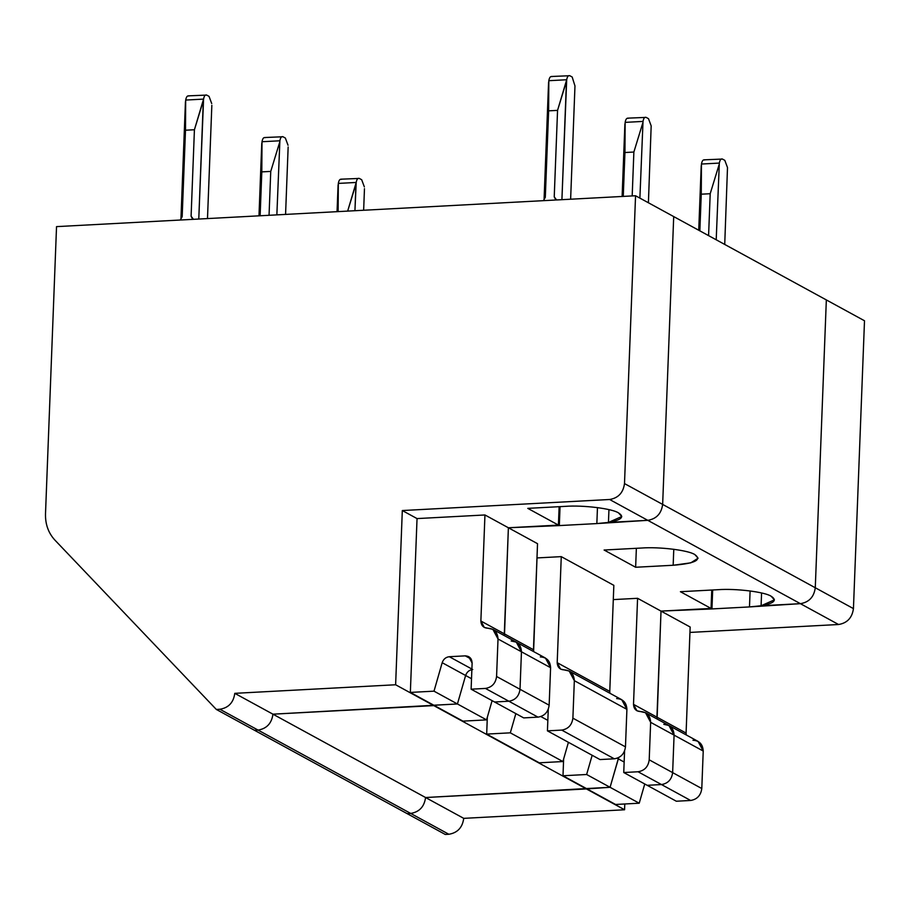 <?xml version="1.0" encoding="UTF-8"?>
<svg xmlns="http://www.w3.org/2000/svg" width="910" height="910" viewBox="0 0 910 910"><rect width="100%" height="100%" fill="white"/><g stroke="black" fill="none" stroke-linecap="round" stroke-linejoin="round"><path stroke-width="1.36" d="M618.607 512.967C612.476 508.622 583.162 504.982 565.303 506.358C583.162 504.982 612.476 508.622 618.607 512.967C624.817 516.925 621.428 520.076 608.449 522.431L608.949 509.646L608.449 522.431L647.772 520.327C656.428 518.905 661.388 513.604 662.651 504.413L624.499 483.585C623.236 492.765 618.277 498.066 609.62 499.499L647.772 520.327L608.449 522.431L621.78 516.539L618.607 512.967M558.422 525.093L508.383 527.766L504.459 635.681L504.311 633.804L480.867 621.007L484.302 627.434L492.867 629.345L498.02 638.991L521.453 651.788L520.008 689.279C519.064 696.173 515.344 700.154 508.849 701.223L494.551 701.985L508.849 701.223C515.344 700.154 519.064 696.173 520.008 689.279L521.453 651.788L516.311 642.141L521.453 651.788L498.02 638.991L496.576 676.483L520.008 689.279L496.576 676.483C495.632 683.376 491.912 687.357 485.417 688.426L508.849 701.223L485.417 688.426L471.118 689.188L494.551 701.985L471.118 689.188L485.417 688.426C491.912 687.357 495.632 683.376 496.576 676.483L498.02 638.991C497.599 632.177 494.164 628.582 487.726 628.207C483.438 627.957 481.151 625.557 480.867 621.007L484.95 514.969L508.383 527.766L558.422 525.093L527.777 508.36L565.303 506.358L527.777 508.36L558.422 525.093L559.127 506.688L558.422 525.093L508.383 527.766L484.95 514.969L417.042 518.586L402.311 510.544L395.623 684.764L433.774 705.603L272.943 714.179C271.68 723.359 266.721 728.66 258.065 730.093L254.493 730.275L258.065 730.093C266.721 728.66 271.68 723.359 272.943 714.179L433.774 705.603L395.623 684.764L234.78 693.34L272.943 714.179L234.78 693.34L395.623 684.764L402.311 510.544L417.042 518.586L484.95 514.969L480.867 621.007L504.311 633.804L508.383 527.766L537.526 543.679L508.383 527.766L504.311 633.804L533.453 649.717L537.526 543.679L533.601 651.594L533.453 649.717L504.311 633.804L504.459 635.681L508.383 527.766L559.32 525.582L558.422 525.093L559.127 506.688L558.422 525.093M511.17 641.004C517.608 641.379 521.032 644.974 521.453 651.788L550.596 667.701L549.151 705.193C548.207 712.086 544.487 716.068 537.992 717.137L523.694 717.899L494.551 701.985L523.694 717.899L537.992 717.137C544.487 716.068 548.207 712.086 549.151 705.193L550.596 667.701L545.454 658.055L516.311 642.141L511.17 641.004C517.608 641.379 521.032 644.974 521.453 651.788L520.008 689.279L549.151 705.193L520.008 689.279C519.064 696.173 515.344 700.154 508.849 701.223L537.992 717.137L508.849 701.223L494.551 701.985L508.849 701.223C515.344 700.154 519.064 696.173 520.008 689.279L521.453 651.788L550.596 667.701C550.175 660.887 546.751 657.293 540.312 656.918M472.745 669.51C469.253 669.931 466.875 671.933 465.624 675.493L457.434 703.965L433.797 705.216L410.353 692.419L417.042 518.586L410.353 692.419L434.002 691.168L442.18 662.696C443.443 659.136 445.82 657.134 449.301 656.713L465.26 655.86C469.56 656.11 471.846 658.51 472.119 663.049L471.118 689.188L472.119 663.049L468.695 656.622L465.26 655.86L471.187 659.09L465.26 655.86L449.301 656.713C445.82 657.134 443.443 659.136 442.18 662.696L465.624 675.493C466.875 671.933 469.253 669.931 472.745 669.51L449.301 656.713L472.745 669.51C469.253 669.931 466.875 671.933 465.624 675.493L442.18 662.696L434.002 691.168L457.434 703.965L465.624 675.493L471.516 678.712L465.624 675.493L457.434 703.965L434.002 691.168L410.353 692.419L433.797 705.216L457.434 703.965L486.577 719.878L462.94 721.13L486.577 719.878L492.105 700.643L486.577 719.878L457.434 703.965L433.797 705.216L462.94 721.13L433.774 705.603L586.415 788.936L610.075 787.298L618.72 757.586L618.254 758.826L624.158 762.057L618.254 758.826L610.075 787.298L639.218 803.212L615.569 804.474L586.427 788.56L425.573 797.524L586.415 788.936L624.567 809.775L586.427 788.56L615.569 804.474L639.218 803.212L644.746 783.988L639.218 803.212L610.075 787.298L586.427 788.56L562.994 775.764L563.631 758.974L562.994 775.764L586.631 774.501L592.16 755.277L586.631 774.501L610.075 787.298L586.415 788.936L433.774 705.603L272.943 714.179C271.68 723.359 266.721 728.66 258.065 730.093L219.901 709.254C228.569 707.832 233.529 702.531 234.78 693.34C233.529 702.531 228.569 707.832 219.901 709.254L258.065 730.093L254.493 730.275L216.33 709.447L219.901 709.254L216.33 709.447L407.123 813.62L410.694 813.426C419.351 812.004 424.31 806.704 425.573 797.524C424.31 806.704 419.351 812.004 410.694 813.426L448.858 834.265C457.514 832.843 462.473 827.543 463.736 818.352L425.573 797.524L463.736 818.352L624.567 809.775L624.795 803.985L624.567 809.775L463.736 818.352C462.473 827.543 457.514 832.843 448.858 834.265L410.694 813.426L407.123 813.62L445.274 834.459L254.493 730.275L258.065 730.093L410.694 813.426L258.065 730.093C266.721 728.66 271.68 723.359 272.943 714.179L425.573 797.524L272.943 714.179L457.434 703.965L465.624 675.493C466.875 671.933 469.253 669.931 472.745 669.51M673.707 216.58L662.651 504.413C661.388 513.604 656.428 518.905 647.772 520.327L609.62 499.499L402.311 510.544L609.62 499.499C618.277 498.066 623.236 492.765 624.499 483.585L635.555 195.752L56.534 226.624L45.5 513.923C45.261 524.308 48.401 533.044 54.941 540.142L216.33 709.447L54.941 540.142C48.401 533.044 45.261 524.308 45.5 513.923L56.534 226.624L635.555 195.752L624.499 483.585L662.651 504.413L673.707 216.58L635.555 195.752L673.707 216.58L662.651 504.413C661.388 513.604 656.428 518.905 647.772 520.327L608.449 522.431L608.949 509.646L608.449 522.431L596.846 523.58L647.772 520.327L800.402 603.671C809.07 602.249 814.029 596.949 815.28 587.758L826.337 299.925L864.5 320.764L826.337 299.925L815.28 587.758L853.443 608.597L864.5 320.764L853.443 608.597L815.28 587.758C814.029 596.949 809.07 602.249 800.402 603.671L761.09 605.764L800.402 603.671L838.565 624.51L647.772 520.327C656.428 518.905 661.388 513.604 662.651 504.413L815.28 587.758L662.651 504.413L673.707 216.58L826.337 299.925L673.707 216.58M193.466 219.321L191.1 216.216L192.738 219.367L191.1 216.216L194.421 129.743L185.492 130.221L182.171 216.694L180.282 220.027L182.171 216.694L185.492 130.221L194.421 129.743L191.1 216.216L193.466 219.321M203.317 100.68L194.421 129.743L203.567 99.11L185.685 100.066L185.492 130.221L185.447 101.624L180.942 218.855L185.685 100.066C186.3 96.824 187.335 95.482 188.814 96.039C187.335 95.482 186.3 96.824 185.685 100.066L203.567 99.11L198.778 219.037L203.317 100.68M211.837 105.321L207.491 218.582L211.837 105.321M209.038 96.369L206.684 95.084C205.205 94.526 204.17 95.868 203.567 99.11C204.17 95.868 205.205 94.526 206.684 95.084L209.038 96.369L211.723 103.569L209.038 96.369M188.108 95.868L206.684 95.084M543.418 200.666L545.306 197.333L548.628 110.849L548.582 82.264L544.078 199.483L548.821 80.706C549.435 77.452 550.47 76.11 551.949 76.668C550.47 76.11 549.435 77.452 548.821 80.706L566.691 79.75L561.914 199.677L566.452 81.308L557.557 110.372L554.236 196.856L556.601 199.961L554.236 196.856L555.874 199.995L554.236 196.856L557.557 110.372L548.628 110.849L545.306 197.333L543.418 200.666M574.972 85.961L570.627 199.21L574.972 85.961L572.174 77.009L569.819 75.723C568.34 75.166 567.305 76.508 566.691 79.75C567.305 76.508 568.34 75.166 569.819 75.723L572.174 77.009L574.972 85.961M551.244 76.497L569.819 75.723M548.821 80.706L548.628 110.849L557.557 110.372L566.691 79.75L548.821 80.706M761.579 592.979L761.09 605.764L761.579 592.979L761.09 605.764L749.487 606.924L800.402 603.671C809.07 602.249 814.029 596.949 815.28 587.758L826.337 299.925L815.28 587.758C814.029 596.949 809.07 602.249 800.402 603.671L761.09 605.764L761.579 592.979M623.452 753.218L624.499 752.945L623.452 753.218M647.192 785.319L661.479 784.557C667.974 783.487 671.694 779.517 672.638 772.624L674.082 735.132C673.662 728.318 670.238 724.724 663.799 724.337L668.941 725.486L674.082 735.132L703.225 751.046L698.084 741.4L668.941 725.486L674.082 735.132L672.638 772.624C671.694 779.517 667.974 783.487 661.479 784.557L647.192 785.319L676.335 801.232L690.633 800.47L661.479 784.557L690.633 800.47C697.117 799.401 700.837 795.431 701.792 788.538L672.638 772.624L701.792 788.538C700.837 795.431 697.117 799.401 690.633 800.47L676.335 801.232L647.192 785.319L661.479 784.557L647.192 785.319L623.748 772.522L647.192 785.319M657.088 719.014L661.013 611.099L711.051 608.437L711.756 590.033L711.051 608.437L711.95 608.927L712.678 589.976L711.95 608.927L661.013 611.099L656.94 717.148L686.083 733.062L690.155 627.013L661.013 611.099L690.155 627.013L686.083 733.062L656.94 717.148L657.088 719.014M750.102 590.931L749.487 606.924L711.95 608.927L749.487 606.924L750.102 590.931M689.951 632.427L838.565 624.51C847.221 623.077 852.181 617.776 853.443 608.597C852.181 617.776 847.221 623.077 838.565 624.51L689.951 632.427M686.231 734.927L686.083 733.062L686.231 734.927M692.942 740.251C699.38 740.638 702.804 744.232 703.225 751.046L701.792 788.538L703.225 751.046L674.082 735.132L672.638 772.624C671.694 779.517 667.974 783.487 661.479 784.557C667.974 783.487 671.694 779.517 672.638 772.624L674.082 735.132L650.65 722.335L674.082 735.132C673.662 728.318 670.238 724.724 663.799 724.337M445.274 834.459L448.858 834.265L445.274 834.459M771.236 596.312C765.105 591.966 735.792 588.326 717.933 589.703C735.792 588.326 765.105 591.966 771.236 596.312C777.447 600.27 774.057 603.421 761.09 605.764L774.41 599.872L771.236 596.312M694.921 554.645C688.79 550.288 659.477 546.66 641.618 548.025C659.477 546.66 688.79 550.288 694.921 554.645C702.042 559.957 694.796 563.506 673.161 565.258L635.635 567.26L604.092 550.027L641.618 548.025L604.092 550.027L635.635 567.26L636.363 548.309L635.635 567.26L673.161 565.258L690.781 562.846L698.095 558.205L694.921 554.645M597.461 507.598L596.846 523.58L559.32 525.582L560.048 506.642L559.32 525.582L596.846 523.58L597.461 507.598M536.98 557.932L561.265 556.636L613.84 585.346L561.265 556.636L536.98 557.932M613.294 599.599L637.58 598.302L661.013 611.099L711.051 608.437L680.407 591.705L717.933 589.703L680.407 591.705L711.051 608.437L661.013 611.099L656.94 717.148L633.508 704.351L636.932 710.778L645.509 712.689L650.65 722.335L649.205 759.827L672.638 772.624L649.205 759.827C648.261 766.72 644.542 770.69 638.046 771.76L661.479 784.557L638.046 771.76L623.748 772.522L638.046 771.76C644.542 770.69 648.261 766.72 649.205 759.827L650.65 722.335C650.229 715.522 646.805 711.927 640.356 711.54C636.067 711.29 633.781 708.89 633.508 704.351L637.58 598.302L613.294 599.599M539.255 762.808L486.679 734.097L487.316 717.308L486.679 734.097L510.317 732.834L515.845 713.611L510.317 732.834L562.903 761.545L568.42 742.31L562.903 761.545L510.317 732.834L486.679 734.097L539.255 762.808L562.903 761.545L539.255 762.808M616.627 698.584C623.066 698.96 626.49 702.554 626.91 709.379L625.466 746.871C624.522 753.753 620.802 757.734 614.307 758.803L600.02 759.566L547.433 730.855L548.264 709.368L547.433 730.855L561.732 730.093L547.433 730.855L600.02 759.566L614.307 758.803L561.732 730.093C568.227 729.024 571.946 725.042 572.89 718.161C571.946 725.042 568.227 729.024 561.732 730.093L614.307 758.803C620.802 757.734 624.522 753.753 625.466 746.871L572.89 718.161L574.335 680.669L572.89 718.161L625.466 746.871L626.91 709.379L574.335 680.669C573.914 673.844 570.479 670.249 564.041 669.874C559.752 669.623 557.466 667.223 557.193 662.685L609.768 691.395L609.916 693.261L609.768 691.395L557.193 662.685L560.617 669.112L569.182 671.023L574.335 680.669L626.91 709.379L621.769 699.733L569.182 671.023M557.193 662.685L561.265 556.636L557.193 662.685M540.859 716.568L547.843 720.379L540.859 716.568M609.768 691.395L613.84 585.346L609.768 691.395M673.775 549.265L673.161 565.258L673.775 549.265M407.123 813.62L410.694 813.426C419.351 812.004 424.31 806.704 425.573 797.524L586.415 788.936L425.573 797.524C424.31 806.704 419.351 812.004 410.694 813.426L407.123 813.62M270.748 171.41L261.807 171.888L260.123 215.772L261.807 171.888L270.748 171.41L269.053 215.295L270.748 171.41L279.643 142.347L270.748 171.41M276.856 214.874L279.882 140.788L262.012 141.732L261.807 171.888L261.762 143.302L258.986 215.829L262.012 141.732C262.615 138.491 263.65 137.148 265.129 137.706C263.65 137.148 262.615 138.491 262.012 141.732L279.882 140.788L276.856 214.874M288.151 146.999L285.569 214.419L288.151 146.999M285.353 138.047L282.999 136.75C281.52 136.193 280.485 137.547 279.882 140.788C280.485 137.547 281.52 136.193 282.999 136.75L285.353 138.047L288.038 145.247L285.353 138.047M264.423 137.535L282.999 136.75M633.872 152.038L624.942 152.516L623.259 196.401L624.942 152.516L633.872 152.038L632.188 195.923L633.872 152.038L642.779 122.975L633.872 152.038M639.889 198.118L643.017 121.417L625.147 122.372L624.942 152.516L625.147 122.372L643.017 121.417L639.889 198.118M648.489 118.675L646.134 117.39C644.655 116.833 643.62 118.175 643.017 121.417C643.62 118.175 644.655 116.833 646.134 117.39L648.489 118.675L651.173 125.876L648.489 118.675M648.409 202.771L651.173 125.876L648.409 202.771M628.264 118.346C626.785 117.788 625.75 119.13 625.147 122.372C625.75 119.13 626.785 117.788 628.264 118.346M627.559 118.163L646.134 117.39M622.121 196.469L624.897 123.931L622.121 196.469M711.756 590.033L711.051 608.437L711.756 590.033M618.72 757.586L610.075 787.298L618.72 757.586M624.579 751.046L623.748 772.522L624.579 751.046M617.173 758.246L618.254 758.826L617.173 758.246M586.427 788.56L610.075 787.298L586.631 774.501L562.994 775.764L586.427 788.56M661.013 611.099L637.58 598.302L633.508 704.351L656.94 717.148L661.013 611.099M355.958 184.013L347.665 211.097L356.197 182.455L338.327 183.411L338.122 211.609L338.088 184.969L337.053 211.666L338.327 183.411C338.929 180.169 339.965 178.826 341.443 179.384C339.965 178.826 338.929 180.169 338.327 183.411L356.197 182.455L354.934 210.71L355.958 184.013M364.466 188.666L363.647 210.255L364.466 188.666M361.668 179.714L359.313 178.428C357.835 177.871 356.8 179.213 356.197 182.455C356.8 179.213 357.835 177.871 359.313 178.428L361.668 179.714L364.364 186.914L361.668 179.714M340.738 179.202L359.313 178.428M710.198 193.716L701.257 194.194L699.847 230.856L701.257 194.194L710.198 193.716L708.583 235.622L710.198 193.716L719.093 164.653L710.198 193.716M716.204 239.785L719.332 163.083L701.462 164.039L701.257 194.194L701.462 164.039L719.332 163.083L716.204 239.785M724.804 160.353L722.449 159.057C720.97 158.499 719.935 159.841 719.332 163.083C719.935 159.841 720.97 158.499 722.449 159.057L724.804 160.353L727.499 167.542L724.804 160.353M724.724 244.437L727.499 167.542L724.724 244.437M704.579 160.012C703.1 159.455 702.065 160.797 701.462 164.039C702.065 160.797 703.1 159.455 704.579 160.012M703.874 159.841L722.449 159.057M698.732 230.253L701.223 165.597L698.732 230.253M492.867 629.345L516.311 642.141M645.509 712.689L668.941 725.486"/></g></svg>

